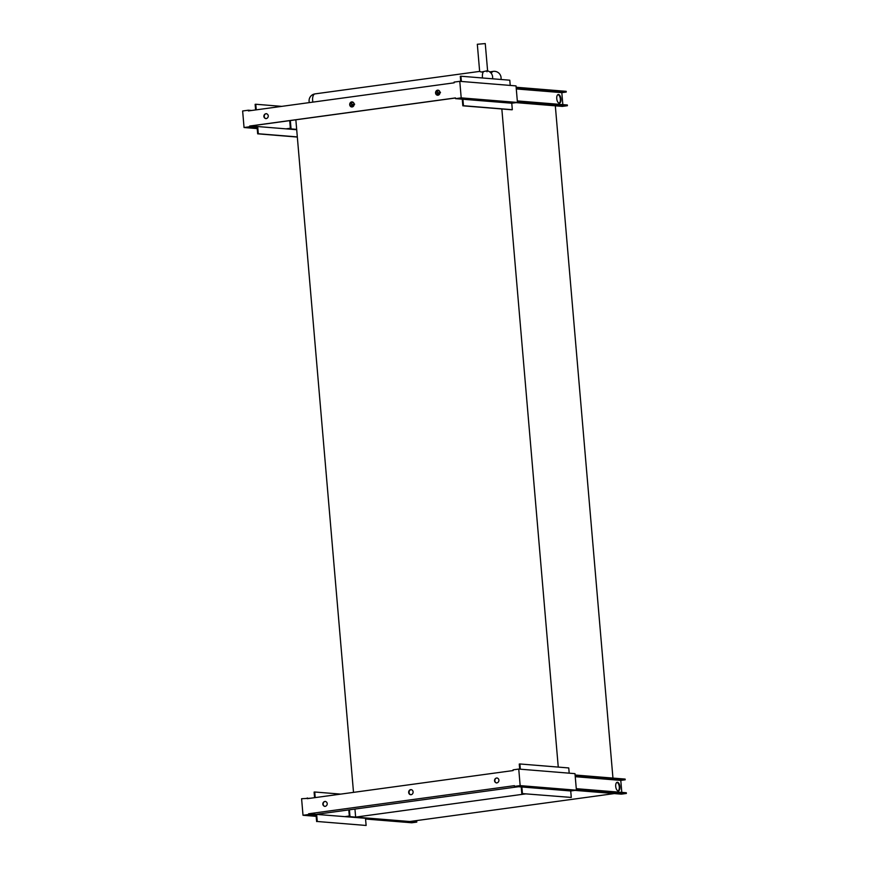<?xml version="1.0" encoding="UTF-8"?>
<svg xmlns="http://www.w3.org/2000/svg" width="869" height="869" viewBox="0 0 869 869"><rect width="100%" height="100%" fill="white"/><g stroke="black" fill="none" stroke-linecap="round" stroke-linejoin="round"><path stroke-width="1.3" d="M618.185 790.899A4.356 2.075 -97.8 0 1 615.73 786.641A4.356 2.075 -97.8 0 1 617.229 782.274A4.356 2.075 -97.8 0 1 617.446 782.274A4.356 2.075 -97.8 0 1 619.901 786.532A4.356 2.075 -97.8 0 1 618.402 790.899A4.356 2.075 -97.8 0 1 618.185 790.899M575.159 775.724L625.191 779.797L625.137 779.08L575.104 775.007M618.087 790.888A4.356 2.075 82.2 0 0 619.239 786.391A4.356 2.075 82.2 0 0 616.914 782.372M576.277 788.672L626.31 792.745L626.364 793.462L621.313 794.157L574.996 790.388L614.285 793.582L409.766 821.52L355.638 817.11L525.756 793.875M626.364 793.462L576.332 789.389M625.191 779.797L620.781 780.395L621.802 792.376M620.781 780.395L575.245 776.69M416.664 820.575L416.783 822.085L350.001 816.654L349.425 809.821M348.382 816.882L350.001 816.654M416.783 822.085L411.743 822.78L365.567 819.022M348.784 809.908L349.316 816.024L345.036 816.61M325.408 801.392A2.542 2.216 -85.3 0 0 324.995 806.443M327.233 803.597A2.542 2.216 94.7 0 1 322.823 804.205A2.542 2.216 94.7 0 1 327.233 803.597M411.265 789.671A2.542 2.216 -85.3 0 0 410.852 794.711M413.09 791.876A2.542 2.216 94.7 0 1 408.669 792.474A2.542 2.216 94.7 0 1 413.09 791.876M497.111 777.94A2.542 2.216 -85.3 0 0 496.699 782.991M498.936 780.145A2.542 2.216 94.7 0 1 494.526 780.753A2.542 2.216 94.7 0 1 498.936 780.145M314.578 797.688L314.1 792.083L314.73 791.996L315.208 797.601M340.746 794.114L314.73 791.996M317.261 821.487L366.121 825.463L317.261 821.487L316.642 814.296L316.077 815.1L308.691 814.503L308.636 813.775L365.501 818.272L366.121 825.463M316.631 821.574L316.077 815.1M316.186 816.349L303.009 815.274L308.691 814.503M310.613 798.22L301.597 798.73L303.009 815.274M308.636 813.775L514.426 785.674L514.481 786.391L520.162 785.619L518.75 769.065L513.068 769.847L513.123 770.564L307.333 798.676L307.278 797.948M519.695 769.152L519.26 764.057L519.89 763.97L520.335 769.195M520.162 785.619L576.408 790.193L570.727 790.964L514.481 786.391M519.89 763.97L568.75 767.946L569.195 773.171M570.727 790.964L571.281 797.438L521.791 793.549L521.226 786.945M571.281 797.438L521.791 793.549M521.867 786.988L522.421 793.473M576.408 790.193L574.985 773.649L518.75 769.065M518.521 786.717L316.642 814.296M438.15 90.191A2.542 2.216 -85.3 0 0 437.737 95.232M435.565 92.994A2.542 2.216 94.7 0 1 439.986 92.396A2.542 2.216 94.7 0 1 435.565 92.994M352.303 101.912A2.542 2.216 -85.3 0 0 351.891 106.963M349.707 104.725A2.542 2.216 94.7 0 1 354.128 104.117A2.542 2.216 94.7 0 1 349.707 104.725M266.446 113.643A2.542 2.216 -85.3 0 0 266.033 118.684M263.861 116.446A2.542 2.216 94.7 0 1 268.271 115.849A2.542 2.216 94.7 0 1 263.861 116.446M462.905 99.251L455.519 98.642L461.2 97.871L517.446 102.444L511.765 103.215L462.905 99.251L463.459 105.725L462.829 105.812L462.265 99.196M511.765 103.215L512.319 109.7L511.689 109.776L462.829 105.812M512.319 109.7L463.459 105.725M460.733 81.404L460.298 76.309L460.928 76.222L509.788 80.198L510.233 85.423M460.928 76.222L461.385 81.458M517.446 102.444L516.023 85.901L459.788 81.328L454.107 82.099L454.172 82.816L248.371 110.928L248.317 110.211L242.636 110.982L244.048 127.526L249.729 126.755L249.675 126.038L257.68 126.548L258.299 133.739L257.669 133.826L257.05 126.635M461.2 97.871L459.788 81.328M249.675 126.038L455.465 97.925L455.519 98.642M257.115 127.352L249.729 126.755M250.022 126.059L455.465 98.001M251.652 110.482L248.317 110.211M257.669 133.826L297.328 137.052M297.317 136.911L258.299 133.739M296.709 129.72L257.68 126.548M255.616 109.939L255.138 104.334L255.768 104.247L256.257 109.852M281.784 106.366L255.768 104.247M257.224 128.601L244.048 127.526M296.677 129.362L291.05 128.905L290.333 120.552M289.388 129.123L291.05 128.905M289.703 120.639L290.355 128.264L286.053 128.851M559.223 103.15A4.356 2.075 -97.8 0 1 556.768 98.892A4.356 2.075 -97.8 0 1 558.267 94.525A4.356 2.075 -97.8 0 1 558.485 94.515A4.356 2.075 -97.8 0 1 560.939 98.784A4.356 2.075 -97.8 0 1 559.44 103.139A4.356 2.075 -97.8 0 1 559.223 103.15M516.197 87.975L566.23 92.038L566.175 91.321L516.143 87.248M559.125 103.139A4.356 2.075 82.2 0 0 560.288 98.642A4.356 2.075 82.2 0 0 557.952 94.612M517.316 100.923L567.348 104.986L567.403 105.714L562.352 106.398L516.056 102.629M567.403 105.714L517.37 101.64M566.23 92.038L561.819 92.646L562.84 104.628M561.819 92.646L516.284 88.942M486.988 71.801L487.107 70.78L481.48 72.04L479.655 71.508L477.32 44.265L485.26 43.58L487.607 70.878M440.507 92.451L438.476 92.657L438.671 94.993M354.661 104.182L352.629 104.389L352.825 106.713M555.324 105.822L612.949 778.081M558.256 767.099L501.837 108.983M295.851 119.803L353.509 792.365M354.943 809.061L355.638 817.11M482.512 77.982A6.887 3.291 -97.8 0 1 482.425 77.254A6.887 3.291 -97.8 0 1 483.544 71.53M312.873 102.118A6.887 3.291 -97.8 0 1 312.634 100.446A6.887 3.291 -97.8 0 1 315.034 93.885A6.887 6.887 0 0 0 309.342 102.596M491.322 73.452A6.887 3.291 -97.8 0 1 493.277 71.377L489.703 71.866M351.76 106.93L351.402 102.824L353.444 102.542M437.607 95.199L437.248 91.093L439.301 90.821M479.645 71.399L315.034 93.885M492.538 78.797A6.887 6.887 0 0 0 487.313 70.813M500.978 79.481A6.887 6.887 0 0 0 493.277 71.377M438.487 92.766L437.411 92.918M352.629 104.497L351.565 104.638"/></g></svg>
